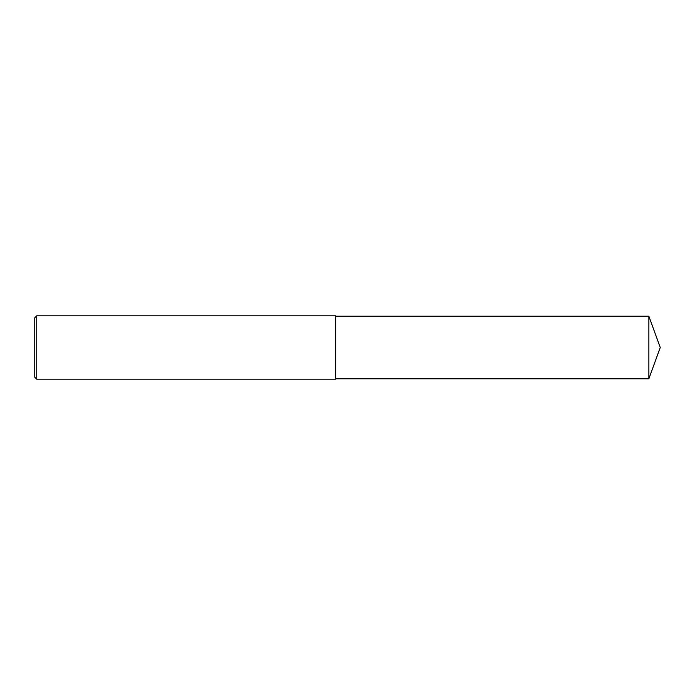 <?xml version="1.0" encoding="UTF-8"?>
<svg xmlns="http://www.w3.org/2000/svg" width="695" height="695" viewBox="0 0 695 695"><rect width="100%" height="100%" fill="white"/><g stroke="black" fill="none" stroke-linecap="round" stroke-linejoin="round"><path stroke-width="1.04" d="M36.731 315.825L34.75 317.806L34.75 377.194L36.731 379.175L36.731 315.825L335.624 315.825L335.624 379.175L36.731 379.175M648.869 316.225L648.869 378.775L660.25 347.5L648.869 316.225L335.624 316.225M648.869 378.775L335.624 378.775"/></g></svg>
